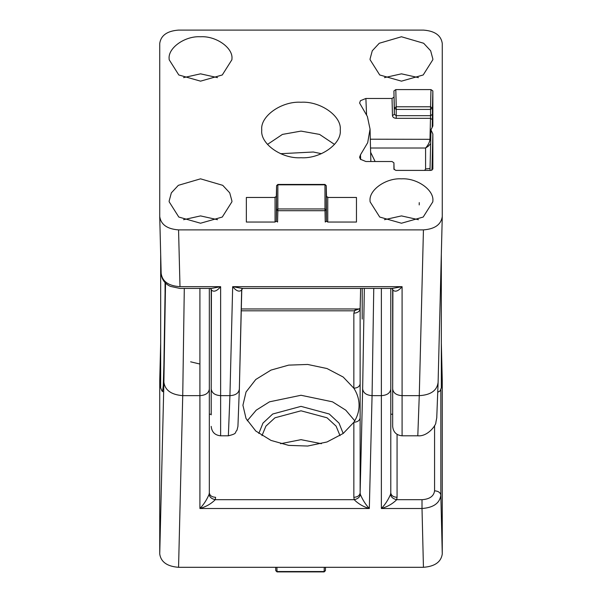 <?xml version="1.0" encoding="UTF-8"?>
<svg xmlns="http://www.w3.org/2000/svg" width="602" height="602" viewBox="0 0 602 602"><rect width="100%" height="100%" fill="white"/><g stroke="black" fill="none" stroke-linecap="round" stroke-linejoin="round"><path stroke-width="0.9" d="M267.484 144.42L282.421 134.412L301 131.101L319.579 134.412L334.516 144.42M211.212 289.028L211.212 380.833M169.147 58.958L169.17 59.733L178.802 74.972L200.541 81.157L222.281 74.972L231.913 59.733L231.936 58.958C233.335 47.972 216.073 35.766 200.541 36.76C185.01 35.766 167.747 47.972 169.147 58.958M200.541 223.229L222.281 217.044L231.913 201.805L231.936 201.03L229.731 192.858L222.74 185.333L200.541 178.832L178.343 185.333L171.352 192.858L169.147 201.03L169.17 201.805L178.802 217.044L200.541 223.229M432.853 201.03C434.253 190.044 416.99 177.838 401.459 178.832C385.927 177.838 368.665 190.044 370.064 201.03L370.087 201.805L379.719 217.044L401.459 223.229L423.198 217.044L432.83 201.805L432.853 201.03M401.459 36.76L379.26 43.261L372.269 50.786L370.064 58.958L370.087 59.733L379.719 74.972L401.459 81.157L423.198 74.972L432.83 59.733L432.853 58.958L430.648 50.786L423.657 43.261L401.459 36.76M211.212 414.853L211.212 388.93C211.776 393.016 214.922 395.258 220.633 395.649L220.633 435.803C214.922 435.238 211.784 432.093 211.212 426.389M390.788 414.229L392.67 414.229L392.67 426.389L392.67 388.93C393.234 393.016 396.372 395.258 402.083 395.649L402.083 435.803C396.379 435.238 393.241 432.093 392.67 426.389M280.6 153.698L313.318 152.013L321.4 153.698M340.243 129.994C341.996 143.72 320.414 158.981 301 157.739C281.585 158.981 260.004 143.72 261.757 129.994C260.004 116.261 281.585 101.008 301 102.242C320.414 101.008 341.996 116.261 340.243 129.994M392.67 388.93L392.888 290.066L391.894 288.411M211.212 388.93L211.43 290.066L210.437 288.411M431.965 170.193L432.853 133.99L430.972 129.874L432.853 125.999L432.853 90.925L432.432 108.112L430.55 106.78L430.972 89.593L395.807 89.593L396.221 106.78L394.34 108.112L393.926 90.925L394.34 114.327L392.459 115.659C392.715 117.277 393.971 118.165 396.221 118.323L430.49 118.323L432.371 119.655L432.198 126.698M432.853 169.109L432.853 133.99M392.459 115.659L392.037 98.472L365.881 98.472L360.432 100.707L359.605 103.04L367.378 116.495L370.057 129.144L367.694 142.682L360.478 154.819L359.605 157.212L360.432 159.274L365.881 161.517L392.037 161.517L393.926 162.849L394.092 169.613L393.926 162.849L393.926 169.064L395.807 170.396L430.972 170.396L432.853 169.064M220.633 435.803L228.354 435.803L229.934 395.649L220.633 395.649L220.633 286.672C216.886 291.142 213.823 292.279 211.43 290.066M402.083 435.803L417.803 435.803L419.263 395.649L402.083 395.649L402.083 286.672C398.343 291.142 395.273 292.279 392.888 290.066M417.803 435.803C428.03 436.796 436.442 424.56 435.863 422.446L436.751 417.811L438.106 382.451C436.977 390.6 430.701 395.002 419.27 395.649L423.439 229.889C434.794 229.038 441.07 224.599 442.267 216.57L442.267 43.419C441.07 35.383 434.794 30.95 423.439 30.1L178.561 30.1C167.205 30.95 160.93 35.383 159.733 43.419L159.733 216.803L161.155 273.353C162.277 281.48 168.552 285.92 179.99 286.672L220.633 286.672L211.543 288.418L179.99 288.433L170.456 286.394C168.966 285.784 161.818 282.338 161.163 273.586M159.733 216.57C160.93 224.599 167.205 229.038 178.561 229.889L179.99 286.597M423.439 229.889L178.561 229.889M438.098 382.691L442.267 216.57M392.037 98.472L393.926 97.14M393.926 90.925L395.807 89.593M430.972 89.593L432.853 90.925M239.348 389.05L241.658 289.991C239.325 292.226 236.33 291.12 232.673 286.672L229.934 395.649C235.645 395.326 238.783 393.121 239.348 389.05L237.933 426.366L236.977 430.234C234.291 432.861 237.925 433.425 228.354 435.803M360.478 154.819L360.673 159.56M365.881 98.472L366.565 114.643M396.221 118.323L396.221 115.682L394.34 114.327L394.34 108.112L396.221 109.421L396.221 115.682L430.55 115.682L429.978 139.205C429.662 142.162 428.203 145.097 425.584 148.009L370.523 148.009M430.626 143.712L428.203 146.301L425.584 148.009L425.584 168.944L430.016 168.477M392.173 288.433L402.083 286.672L232.673 286.672L242.433 288.433L392.173 288.433M242.674 288.418L241.658 289.991M362.216 288.433L362.216 319.105M160.674 254.172L160.674 387.861L161.961 390.969L162.924 391.699M209.33 298.697L209.33 414.229L209.33 298.697M276.92 567.302L277.025 571.546L275.776 570.658L275.686 567.302L275.776 570.673L277.025 571.9L324.154 571.9L325.411 570.673L325.494 567.302L325.411 570.658L324.154 571.546L324.26 567.302M340.032 435.667L336.097 426.141L327.044 417.796L301 410.805L274.956 417.796L265.903 426.141L261.968 435.667M258.815 433.478L262.961 423.123L272.721 414.01L301 406.365L329.279 414.01L339.039 423.123L343.185 433.478M165.234 282.774L163.894 365.248L163.277 385.468L162.555 391.466M390.788 288.433L390.788 389.05C390.224 393.061 387.078 395.266 381.367 395.649L381.367 288.433M209.33 288.433L209.33 389.05C208.766 393.061 205.628 395.266 199.917 395.649L199.917 288.433M354.759 420.79L345.774 410.173L332.5 401.827L301 395.266L269.5 401.827L256.226 410.173L247.241 420.79M359.078 405.251C359.055 399.307 357.31 393.633 353.848 388.222L343.223 377.055L327.029 368.544L307.69 364.458L288.682 365.121L270.99 370.095L255.782 379.478L246.045 391.977L242.922 405.251L246.045 418.533L255.782 431.032L270.99 440.416L288.682 445.382L307.69 446.044L327.029 441.966L343.223 433.448L353.848 422.28C357.317 416.87 359.055 411.196 359.078 405.251M321.4 443.704L301 439.663L280.6 443.704M209.33 389.05L209.33 492.88C209.729 495.559 211.821 497.041 215.614 497.32L215.245 499.698C211.099 503.851 205.989 506.786 199.917 508.502C203.657 504.626 206.727 499.901 209.112 494.325C209.511 497.056 211.558 498.847 215.245 499.698L354.209 499.698C357.851 498.87 359.898 497.101 360.342 494.4C362.675 499.931 365.67 504.626 369.327 508.502C363.33 506.771 358.288 503.836 354.209 499.698L353.848 497.327C357.588 497.056 359.68 495.604 360.124 492.963L360.342 494.4M390.788 389.05L390.788 492.88C391.187 495.559 393.279 497.041 397.064 497.32L396.703 499.698C392.549 503.851 387.44 506.786 381.367 508.502C385.114 504.626 388.177 499.901 390.57 494.325C390.969 497.056 393.008 498.847 396.703 499.698L422.01 499.698C429.64 499.171 433.824 496.214 434.569 490.818L434.569 425.606M373.759 288.433L372.066 395.649L381.367 395.649L381.367 508.502L422.01 508.502L423.439 567.302C434.794 566.452 441.07 562.02 442.267 553.983L442.267 380.833L441.326 343.343M184.295 288.433L182.737 395.649L199.917 395.649L199.917 508.502L369.327 508.502L372.066 395.649C366.355 395.19 363.217 392.948 362.652 388.93L364.345 288.433M442.259 380.359L442.267 380.833M178.561 567.302C167.205 566.452 160.93 562.02 159.733 553.983L163.894 382.21C165.023 390.254 171.299 394.731 182.73 395.649L178.561 567.302L423.439 567.302M160.674 343.343L159.733 380.833L159.733 553.983M159.733 380.833L159.741 380.359M360.131 308.585L360.124 492.963L362.652 388.93M360.124 383.865C359.68 386.499 357.588 387.951 353.848 388.222L353.848 313.183L354.796 310.15L359.379 308.969L241.364 308.969M360.214 308.209L359.326 308.984L360.124 308.976M353.848 497.327L353.848 422.28C357.588 422.01 359.68 420.557 360.124 417.923M353.848 313.183C357.588 312.912 359.68 311.452 360.124 308.818L360.636 288.433L360.131 308.698M241.319 310.805L354.209 310.805L360.131 308.435M437.85 392.158L440.039 390.969L441.326 387.861L441.326 254.172M275.061 222.048L275.061 197.464L246.353 197.464L246.353 222.048L275.061 222.048L276.318 221.145L277.575 222.033L277.846 210.708L276.589 209.82L276.589 185.687L276.318 221.145L276.589 209.82L277.846 208.947L324.975 208.947L324.975 184.814L277.846 184.814L277.846 210.708L324.975 210.708L326.231 209.82L326.502 221.145L325.246 222.033L324.975 208.947L326.231 209.82L326.231 185.687L326.502 196.621L327.759 197.464L327.759 222.048L356.467 222.048L356.467 197.464L327.759 197.464M275.061 197.464L276.318 196.621L276.589 185.664L277.846 184.814M324.975 184.799L326.231 185.687L326.502 221.145L327.759 222.048M392.67 380.389L392.67 289.028M384.467 77.628L401.459 73.835L418.45 77.628M384.467 219.692L401.459 215.907L418.45 219.692M183.55 219.692L200.541 215.907L217.533 219.692M183.55 77.628L200.541 73.835L217.533 77.628M419.248 202.611L419.203 204.921M424.688 170.396L425.584 168.944M370.629 152.268L375.129 161.517M432.432 114.372L430.55 115.682L430.55 109.421L432.432 108.112L432.371 119.655M396.221 106.78L430.55 106.78L430.55 109.421L396.221 109.421L396.221 106.78M430.972 129.874L429.994 170.396M370.305 139.205L430.739 139.325M165.068 297.802L165.068 282.601M277.025 571.531L324.154 571.531M199.917 364.044L190.638 361.817M397.064 434.358L397.064 497.32M163.894 382.21L165.535 283.075M440.845 389.863L440.845 495.183L442.267 553.983M434.569 490.818C438.301 491.089 440.393 492.549 440.845 495.183C439.723 503.227 433.448 507.667 422.01 508.502L422.01 499.698M209.112 494.325L209.33 492.88M390.57 494.325L390.788 492.88M241.786 289.193L239.348 389.17M370.855 161.517L370.057 129.144M211.212 414.229L209.33 414.229M441.326 343.23L442.267 380.599M159.733 380.599L160.674 343.23M275.061 197.095L276.318 196.598M276.589 185.664L277.846 184.445L324.975 184.445L326.231 185.664M327.759 197.095L326.502 196.598"/></g></svg>

